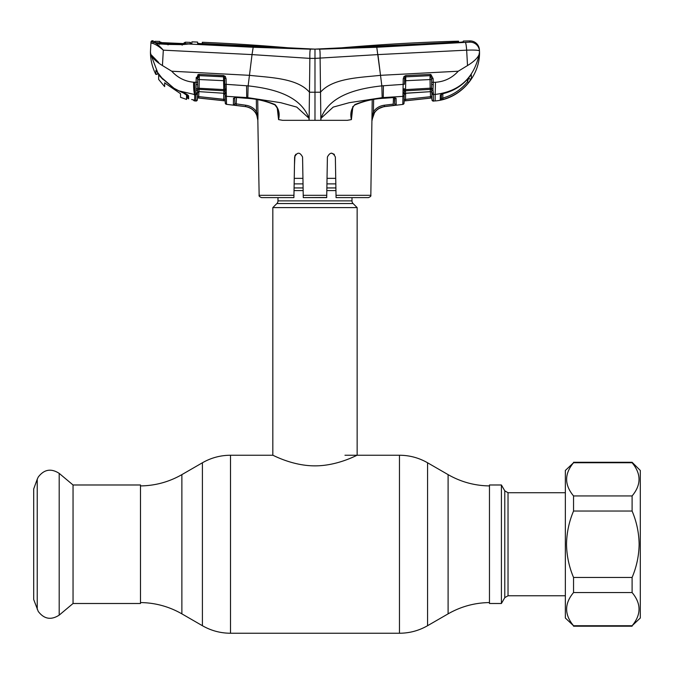 <?xml version="1.0" encoding="UTF-8"?>
<svg xmlns="http://www.w3.org/2000/svg" width="674" height="674" viewBox="0 0 674 674"><rect width="100%" height="100%" fill="white"/><g stroke="black" fill="none" stroke-linecap="round" stroke-linejoin="round"><path stroke-width="1.01" d="M351.988 197.617L351.988 200.894L277.983 200.894L277.983 197.617M351.988 200.894A3.749 3.749 0 0 0 353.083 203.54L276.879 203.54A3.749 3.749 0 0 0 277.983 200.894M353.083 203.54L357.144 207.6L357.144 455.245C357.414 454.824 337.918 465.911 314.952 465.86C292.145 465.911 272.549 454.84 272.827 455.245L230.508 455.245C220.482 455.287 211.114 457.798 202.402 462.777L202.402 625.708L181.87 613.854L181.87 474.631L202.402 462.777M276.879 203.54L272.827 207.6L272.827 455.245M294.243 178.349L302.938 178.349M327.033 178.349L335.728 178.349M335.821 183.884L326.932 183.884M303.03 183.884L294.142 183.884M357.144 207.6L272.827 207.6M73.045 484.985L73.045 603.5L59.194 615.126L59.194 473.367L73.045 484.985L140.495 484.985L140.495 603.5L73.045 603.5M37.23 609.237L37.23 479.248L33.7 488.945L33.7 599.54L38.241 611.411C44.08 619.111 51.064 620.341 59.194 615.126M501.405 484.985L501.405 603.5L489.467 603.5L489.467 484.985L501.405 484.985L504.784 490.841L508.028 492.719L508.028 595.765L565.351 595.765M352.772 107.613L351.39 119.61L347.337 120.326L320.858 120.326L321.026 118.27L333.217 107.099L349.216 102.692L382.166 97.646L402.934 96.365L403.136 84.376L381.838 85.868L382.166 97.646M326.738 195.317L326.696 197.617L303.275 197.617L303.233 195.317L326.738 195.317L327.404 157.025C330.091 151.953 332.745 151.953 335.357 157.025L336.023 195.317L370.826 195.317L372.225 99.693M314.985 120.326L309.113 120.326L309.459 92.212L314.985 92.22L314.985 120.326L320.858 120.326L320.108 58.377C320.184 52.808 319.982 49.741 319.51 49.185L458.21 42.487L463.265 41.872L463.316 41.063A1990.769 1990.769 0 0 1 469.845 40.912A9.369 9.369 0 0 1 479.408 49.783L479.467 50.98L479.408 49.783M370.826 195.317C371.222 195.974 370.447 196.741 368.484 197.617L336.065 197.617L336.023 195.317M334.388 154.498L331.381 153.116L334.144 154.236M368.484 197.617L336.065 197.617M295.81 154.245L294.614 157.025C297.226 151.953 299.879 151.953 302.567 157.025L303.233 195.317M326.696 197.499L303.275 197.617M302.778 169.3L302.567 157.025M294.951 155.483L294.471 165.138M327.404 157.025L326.89 186.614M293.948 195.317L293.906 197.617L261.487 197.617C259.498 196.698 258.715 195.932 259.145 195.317L293.948 195.317L294.614 157.025M261.487 197.617L270.544 197.617M394.534 97.486L394.644 103.686L394.888 97.705L393.49 97.578L396.076 98.244L396.211 105.06L384.433 106.593C380.296 107.158 377.019 109.112 374.584 112.465L371.922 120.115L373.438 111.682C376.109 108 379.715 105.843 384.264 105.228L393.245 104.125L393.49 97.578L383.329 98.303C373.472 98.825 364.044 101.024 355.038 104.9L354.979 104.537C364.053 100.847 373.522 98.733 383.38 98.193L393.54 97.477M373.632 99.457L373.438 111.682L374.584 112.465M372.132 120.326C372.823 112.701 376.926 108.135 384.441 106.627L384.264 105.228L393.245 104.125L393.405 105.489M431.924 97.924L405.689 100.755L430.635 98.067L430.492 96.694L405.529 99.381L430.492 96.694L430.408 91.588L430.492 96.694L431.891 96.306L431.832 92.894L431.95 99.642L431.832 92.894A1.407 1.323 -1 0 0 430.298 91.597L430.265 89.372L405.521 90.805L405.47 93.214A1.407 1.314 1 0 0 404.206 94.495L404.063 103.046A1.407 1.407 0 0 1 402.816 104.411L384.441 106.627M404.063 102.954L402.816 104.327L402.934 96.365L402.867 101.049M393.052 85.067L403.136 84.376L403.229 78.824L404.012 76.465L405.807 75.572L430.063 74.435L430.905 74.544L433.138 78.681L433.247 84.73L431.689 84.419L431.655 82.338L431.596 88.227A1.407 0.708 14.3 0 0 433.011 88.909L433.02 90.308A1.407 0.901 -18 0 1 431.621 90.038L431.596 88.227L430.197 88.193L430.054 79.557L405.706 80.712L405.546 89.634L430.197 88.193L430.265 89.372A1.407 1.297 -1 0 1 431.621 90.038L431.823 92.077A1.407 1.196 -1 0 0 433.374 93.239L433.374 94.529L435.185 94.419L435.185 100.94C459.651 99.053 480.073 76.499 479.517 51.974L479.172 54.409C477.689 58.006 473.805 61.722 467.52 65.555L458.236 71.225L380.524 75.328L381.838 85.868C359.394 88.378 329.78 94.444 320.993 118.253L321.026 118.27M396.211 105.06A1.407 1.407 -1 0 1 394.644 103.686L396.202 104.765M394.661 97.494A1.407 1.323 -1 0 0 396.076 98.244L396.177 103.333M351.87 111.261L351.415 119.601C349.991 113.62 351.188 108.598 354.979 104.537M352.822 106.492L351.39 119.61M394.644 103.686L394.534 97.612M309.964 51.671L310.032 50.879M320.083 53.28L320.024 51.965M380.237 73.078L377.929 54.602L466.652 50.162C474.513 49.884 478.784 50.162 479.467 50.98L479.517 51.974L479.467 50.98A9.369 9.335 177 0 0 469.778 42.142L469.845 40.962M469.778 42.142L376.774 47.264L319.51 49.185M196.26 77.4L196.168 78.647L198.417 74.502L199.251 74.401L223.507 75.539L225.293 76.432L226.085 78.791L226.237 89.111L226.178 84.334L248.125 85.868L249.447 75.328C269.726 77.611 297.133 77.931 309.459 92.212L309.863 58.377L314.985 58.385L314.985 92.22L320.512 92.212C332.838 77.931 360.245 77.611 380.524 75.328L376.774 47.264M458.581 41.181L458.539 42.032L457.722 42.125L314.985 49.126A267.367 267.367 0 0 0 338.407 48.098A1990.769 1990.769 0 0 1 458.581 41.181L458.606 42.47M458.547 42.47L458.539 42.032L457.722 42.513M197.617 43.507L197.575 42.074L197.6 43.237L202.68 43.987L314.985 49.126L203.152 43.549L202.335 43.431L202.31 42.268L202.284 43.675L197.6 43.481M377.929 54.602L314.985 58.385L314.985 49.126A267.367 267.367 0 0 1 291.564 48.098A1990.769 1990.769 0 0 0 202.31 42.268L202.284 43.97M458.539 42.032L457.722 42.125M157.859 72.893A0.935 0.463 -35.4 0 1 157.817 72.851A0.935 0.463 -35.4 0 1 157.792 72.8L150.791 54.409C152.282 58.006 156.166 61.722 162.442 65.555L171.727 71.217L249.447 75.328L252.042 54.602L309.863 58.377C309.762 53.035 309.956 49.977 310.461 49.185L311.186 49.143M203.152 44.012L202.335 43.431L202.326 43.97M197.575 42.074L196.943 42.041A1990.769 1990.769 0 0 1 197.575 42.074L197.6 43.237M478.296 58.571L479.517 51.974M435.185 100.847L433.5 101.108A1.407 1.407 0 0 1 431.958 99.735L433.5 101.108L433.374 94.529L435.185 94.419C459.163 91.58 473.822 78.243 479.172 54.409M433.138 78.681L431.587 78.47M404.122 99.6L405.529 99.381L405.689 100.755L404.097 100.923L404.122 99.6L404.097 100.965L431.924 97.966M405.63 93.298L405.529 99.381M430.484 88.184L430.509 89.372M404.29 89.752L404.248 92.026M405.521 93.307L430.341 91.672L405.47 93.214L404.206 94.68M404.451 80.796L405.706 80.712L405.773 76.853L430.037 75.665L405.773 76.853A1.407 1.264 1 0 0 404.88 77.24L404.383 84.301L403.136 84.376L403.077 89.153A1.407 0.581 1 0 0 404.316 88.597L404.316 89.701L405.546 89.634L405.521 90.805A1.407 1.281 1 0 0 404.282 91.824L404.24 92.557A1.407 1.028 1 0 1 403.01 93.551M431.604 79.642L430.054 79.557L430.037 75.665A1.407 1.281 -1 0 1 430.459 75.69L430.063 74.435M458.236 71.225C452.069 77.965 444.486 81.655 435.471 82.279L431.655 82.338L431.587 78.597L430.459 75.69L430.905 74.544M433.247 84.73L433.011 88.909M433.02 90.308L433.374 93.239M433.458 99.061L433.374 94.529A1.407 1.323 -1 0 1 431.84 93.231M441.36 94.208L440.333 95.059L443.517 93.475C453.627 90.982 462.044 85.733 468.759 77.737L470.907 75.159M470.856 75.227A1.407 1.382 -1 0 0 471.328 74.797L471.396 78.395L468.573 82.616C461.875 90.88 453.4 96.466 443.163 99.39L440.265 99.971L440.333 95.059L440.265 99.971L440.804 99.929M435.471 82.279L435.185 94.419M440.333 95.059A1.407 1.348 1 0 0 441.369 94.2M468.818 77.678A1.407 1.399 -1 0 0 471.396 78.395M468.573 82.616L467.486 81.765L468.818 77.653M443.163 99.39L442.784 98.059C452.734 95.228 460.965 89.794 467.486 81.765L467.436 79.279M442.86 93.711L442.784 98.059L441.369 98.623L441.394 97.25M441.453 93.762L441.369 98.623A1.407 1.407 1 0 1 440.265 99.971M465.507 42.757A9.369 0.885 -92.9 0 1 466.652 50.162L467.52 65.555M247.805 97.646L248.125 85.868C270.569 88.378 300.191 94.444 308.978 118.253L296.754 107.099L280.755 102.692L247.805 97.646L226.38 96.323L226.498 104.335L245.53 106.627L233.364 105.018L233.499 98.21L236.035 97.452L246.583 98.193C256.449 98.733 265.918 100.847 274.992 104.537C278.783 108.598 279.98 113.62 278.573 119.61L278.109 111.353C278.648 110.41 277.587 108.253 274.933 104.9L274.992 104.537M277.199 107.613L278.573 119.61L282.625 120.326L309.113 120.326L308.945 118.27M274.933 104.9C265.927 101.024 256.491 98.825 246.633 98.303L236.035 97.452M234.914 97.469A1.407 1.323 -179 0 1 233.499 98.21L233.49 98.699M236.077 97.553L234.678 97.679L234.931 103.653A1.407 1.407 -179 0 1 233.364 105.018L234.973 103.695L245.707 105.228C250.239 105.843 253.837 107.992 256.516 111.673L256.314 99.449M236.448 97.578L236.161 105.447M257.721 99.693L257.957 114.336L256.727 114.858L255.362 112.457C252.935 109.112 249.658 107.158 245.538 106.602L245.538 106.602C253.036 108.135 257.139 112.701 257.839 120.326L256.727 114.858M255.362 112.457L256.516 111.673L257.283 114.327M252.025 54.594L253.188 47.264L188.594 44.012L182.14 44.644L167.927 44.433L159.098 43.886L153.958 42.226C156.376 43.288 159.494 45.933 163.31 50.162L252.025 54.594L251.301 60.483M310.461 49.185L253.188 47.264M196.943 42.041A1990.769 1990.769 0 0 0 191.888 41.847L191.896 43.38L188.594 44.012A1.407 0.918 -93.7 0 0 188.45 44.004L182.148 44.492L163.588 43.987L159.3 43.684L154.321 42.26A1.407 1.264 102.4 0 0 154.076 42.235L153.141 41.889L153.167 40.769A1990.769 1990.769 0 0 0 152.4 40.76L152.366 41.67L153.958 42.226A1.407 1.238 101.5 0 0 152.686 43.389L150.917 43.001L150.968 42.091L151.086 43.094M162.442 65.555L163.31 50.162C159.039 46.498 155.5 44.248 152.686 43.389M152.366 41.67A1.407 1.399 -177 0 0 150.917 43.001L150.445 51.974C150.47 59.868 152.273 67.341 155.837 74.384L155.938 70.34L161.878 77.906L173.976 88.252L178.854 90.813C184.171 92.683 187.406 94.368 188.568 95.877L188.636 98.834L188.568 95.877L187.852 95.009L188.568 95.877M152.4 40.76A1.407 1.407 0 0 0 150.968 42.091M191.896 43.38L190.624 44.071L190.632 42.614M191.062 43.658L188.45 44.004A1.407 0.918 -93.7 0 0 188.265 44.046M190.624 42.546L190.152 43.363M154.902 42.411L154.354 41.476L154.304 42.588M159.485 44.374L159.098 43.886L159.485 44.374M168.045 44.905L167.927 44.433M182.165 45.192L182.14 44.644M187.877 96.197L187.852 95.009M150.791 54.409L150.445 51.974L150.791 54.409L158.651 62.463M194.786 100.847L195.814 101.041L195.932 94.486L194.786 94.419L194.778 95.388L194.786 94.419L193.986 94.377L194.778 95.388L194.609 100.923A1.407 1.407 -1 0 1 193.387 99.878M194.567 100.283A1.407 1.399 -1 0 1 193.91 100.022L191.66 99.508M198.906 91.63L198.678 98L197.389 97.865L197.465 93.189A1.407 1.323 1 0 1 195.932 94.486L196.168 78.647L197.726 78.563L197.962 76.617M194.609 94.411C193.842 91.875 193.514 87.814 193.615 82.22L197.659 82.295L197.718 88.193L223.768 89.6L223.608 80.686L199.26 79.532L199.015 91.554A1.407 1.323 1 0 0 197.474 92.852L197.49 92.035A1.407 1.196 1 0 1 195.932 93.206M195.89 96.677L195.814 100.948L197.356 99.668L197.465 93.189M193.986 94.377L178.854 90.847L173.976 88.252M178.854 90.847L187.852 95.017L187.92 97.957A0.935 0.927 -1.4 0 0 188.636 98.834M173.968 88.277L161.878 77.906M161.861 77.931L159.039 74.452M157.64 72.598L157.615 73.466L157.817 72.851L155.938 70.34L155.837 74.384L157.606 73.963L157.615 73.466A0.935 0.927 -178.9 0 1 157.615 73.466A0.935 0.927 -178.9 0 1 155.846 73.879M171.727 71.217C177.641 77.721 184.937 81.394 193.615 82.22M150.917 43.001L150.445 51.974M233.415 102.448L233.406 102.962M257.915 119.584L257.957 114.336M225.082 93.265L225.251 102.97A1.407 1.407 0 0 0 226.498 104.335L226.304 93.517A1.407 1.028 179 0 1 225.065 92.523L225.032 91.79A1.407 1.281 -1 0 0 223.793 90.771L199.049 89.339A1.407 1.297 1 0 0 197.684 90.004L197.49 92.035M226.498 104.335L225.251 102.878M225.023 89.718L224.998 88.555A1.407 0.581 179 0 0 226.237 89.111L226.237 92.448A1.407 0.901 173.1 0 1 225.032 91.79L224.425 77.207A1.407 1.272 -1 0 0 223.532 76.819L223.608 80.686L224.863 80.762M226.237 92.448L226.304 93.517M223.793 93.256L198.965 91.63L223.793 93.256L225.108 94.63L225.192 99.533L225.099 94.444A1.407 1.314 -1 0 0 223.835 93.164L223.768 89.6L224.998 89.659A1.407 0.716 -175.8 0 0 226.211 90.316M197.794 74.78L197.659 82.295M197.549 88.361L197.524 90.148M197.389 97.898L225.217 100.889L198.678 98L223.625 100.679L223.785 99.314L225.192 99.533L198.813 96.626L223.785 99.314L223.675 93.248M197.415 96.256L198.813 96.626M225.192 99.533L225.217 100.847L225.192 99.533M224.998 88.361L224.922 84.25L235.26 84.949M195.814 101.041A1.407 1.407 0 0 0 197.356 99.668M196.286 90.274A1.407 0.901 18.1 0 0 197.684 90.004M196.303 88.875A1.407 0.716 -14.4 0 0 197.718 88.193M196.058 84.688L197.625 84.376M197.718 78.664L198.864 75.656A1.407 1.281 1 0 1 199.277 75.631L199.26 79.532L197.709 79.616M199.277 75.631L223.532 76.819M225.293 76.432L224.425 77.207L223.532 76.701L198.864 75.656L198.417 74.502M226.085 78.791L224.83 78.706M223.507 75.539L223.532 76.701M199.251 74.401L199.277 75.572M378.535 108.683L383.7 106.703M394.669 105.338L396.059 105.119M403.077 92.481A1.407 0.901 6.9 0 0 404.282 91.824L404.316 89.701A1.407 0.716 -4.2 0 1 403.103 90.358M403.229 78.824L404.484 78.74M404.012 76.465L404.88 77.24L405.782 76.726L405.807 75.572M180.531 97.317L180.531 93.694L180.531 97.317L186.53 99.432L186.53 95.093L182.435 92.304M189.984 43.861L181.955 44.484M185.367 42.235L185.358 42.184A1990.769 1990.769 0 0 1 190.135 42.361L190.152 43.583M162.796 43.936L181.955 44.408M162.788 43.692L154.944 42.428M156.284 42.706L189.301 43.818M186.53 97.612L186.53 94.149L186.53 95.093L186.53 94.149L187.658 94.924L186.53 97.494M162.923 79.153L174.398 88.715L182.435 92.582M162.923 79.406L158.651 74.89L158.651 73.972M174.398 88.715L160.715 76.937M158.651 79.422L158.651 74.89L158.651 79.422L164.641 86.617L164.641 82.776L166.006 83.812L164.641 82.776L164.641 86.617M154.91 41.35L154.919 41.308A1990.769 1990.769 0 0 1 159.738 41.417L159.73 41.459M154.902 42.352L154.919 41.308M161.288 42.757L160.918 42.117L160.909 43.246M160.294 42.673A1.407 1.399 175.7 0 0 159.73 42.538L159.738 41.417M166.006 83.812L180.531 93.694M184.078 44.147L184.086 42.883L185.358 42.184L185.35 43.448L182.73 43.549L159.73 42.538M184.743 43.557A1.407 1.399 4.3 0 1 185.35 43.448M183.69 43.574L184.086 42.883M186.53 99.432L187.852 95.127M187.414 95.531L187.658 94.924M565.351 470.469L565.351 618.016L573.549 625.75C564.315 614.654 564.315 603.592 573.549 592.547L573.549 577.449C569.05 566.842 566.708 555.772 566.522 544.247C566.699 532.763 569.041 521.701 573.549 511.035L573.549 495.938C564.315 484.85 564.315 473.78 573.549 462.735L565.351 470.469M632.102 462.271L640.3 470.469L640.3 618.016L632.102 625.75C641.336 614.705 641.336 603.643 632.102 592.547L632.102 577.449C636.601 566.842 638.944 555.772 639.129 544.247C638.952 532.763 636.61 521.701 632.102 511.035L632.102 495.938C641.336 484.892 641.336 473.83 632.102 462.735L632.102 462.271L573.549 462.271M632.102 462.735L573.549 462.735M632.102 495.938L573.549 495.938M632.102 511.035L573.549 511.035M632.102 577.449L573.549 577.449M632.102 592.547L573.549 592.547M632.102 625.75L573.549 625.75M489.467 602.564C474.707 602.767 460.915 606.533 448.1 613.854L427.569 625.708L427.569 462.777C418.857 457.798 409.489 455.287 399.463 455.245L344.962 455.245M427.569 625.708C418.857 630.687 409.489 633.198 399.463 633.24L399.463 455.245M399.463 633.24L230.508 633.24L230.508 455.245M448.1 613.854L448.1 474.631L427.569 462.777M335.896 187.936L326.865 187.936M303.106 187.936L294.075 187.936M335.938 190.59L326.814 190.59M303.148 190.59L294.024 190.59M508.028 595.765L504.784 597.644L504.784 490.841M383.27 98.202L383.388 85.741M246.701 98.202L246.583 85.741M194.786 94.419L194.609 82.287M225.116 95.042A1.407 1.306 -1 0 0 226.38 96.323M245.707 105.228L245.538 106.602M402.934 96.365A1.407 1.306 1 0 0 404.198 95.085M181.87 613.854C169.056 606.533 155.264 602.767 140.495 602.564M489.467 485.92C474.707 485.718 460.915 481.952 448.1 474.631M181.87 474.631C169.056 481.952 155.264 485.718 140.495 485.92M230.508 633.24C220.482 633.198 211.114 630.687 202.402 625.708M37.23 479.248L38.241 477.074C44.08 469.382 51.064 468.144 59.194 473.367M508.028 492.719L565.351 492.719M504.784 597.644L501.405 603.5M351.862 111.353L351.862 111.353C351.415 111.387 353.201 105.279 355.038 104.9M441.217 94.419L443.492 93.543C453.627 91.024 462.044 85.766 468.759 77.754L470.958 75.117M159.056 74.502L157.817 72.851M198.965 91.63L197.474 93.012M259.145 195.317L257.839 120.326M162.207 42.799L182.738 43.54M632.102 626.213L573.549 626.213"/></g></svg>
